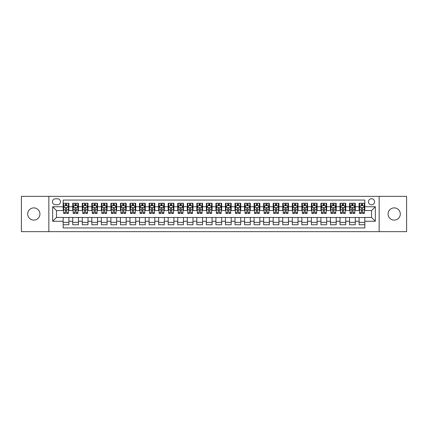 <?xml version="1.0" encoding="UTF-8"?>
<svg xmlns="http://www.w3.org/2000/svg" width="428" height="428" viewBox="0 0 428 428"><rect width="100%" height="100%" fill="white"/><g stroke="black" fill="none" stroke-linecap="round" stroke-linejoin="round"><path stroke-width="0.64" d="M394.188 207.89A6.11 6.11 0 0 0 388.078 214A6.11 6.11 0 0 0 394.188 220.11A6.11 6.11 0 0 0 400.298 214A6.11 6.11 0 0 0 394.188 207.89M33.812 207.89A6.11 6.11 0 0 0 27.702 214A6.11 6.11 0 0 0 33.812 220.11A6.11 6.11 0 0 0 39.922 214A6.11 6.11 0 0 0 33.812 207.89M371.515 198.726A3.055 3.055 0 0 0 368.46 201.781A3.055 3.055 0 0 0 371.515 204.835A3.055 3.055 0 0 0 374.57 201.781A3.055 3.055 0 0 0 371.515 198.726M379.155 231.66L406.6 231.66L406.6 196.34L379.155 196.34L379.155 231.66L48.846 231.66L48.846 196.34L21.4 196.34L21.4 231.66L48.846 231.66M364.833 203.263L359.108 203.263L359.108 206.745L355.288 206.745L355.288 210.565L359.108 210.565L359.108 206.745M355.288 206.745L355.288 203.263L349.558 203.263L349.558 206.745L345.744 206.745L345.744 210.565L349.558 210.565L349.558 206.745M345.744 206.745L345.744 203.263L340.014 203.263L340.014 206.745L336.194 206.745L336.194 210.565L340.014 210.565L340.014 206.745M336.194 206.745L336.194 203.263L330.47 203.263L330.47 206.745L326.65 206.745L326.65 210.565L330.47 210.565L330.47 206.745M326.65 206.745L326.65 203.263L320.92 203.263L320.92 206.745L317.1 206.745L317.1 210.565L320.92 210.565L320.92 206.745M317.1 206.745L317.1 203.263L311.375 203.263L311.375 206.745L307.555 206.745L307.555 210.565L311.375 210.565L311.375 206.745M307.555 206.745L307.555 203.263L301.826 203.263L301.826 206.745L298.011 206.745L298.011 210.565L301.826 210.565L301.826 206.745M298.011 206.745L298.011 203.263L292.281 203.263L292.281 206.745L288.461 206.745L288.461 210.565L292.281 210.565L292.281 206.745M288.461 206.745L288.461 203.263L282.737 203.263L282.737 206.745L278.917 206.745L278.917 210.565L282.737 210.565L282.737 206.745M278.917 206.745L278.917 203.263L273.187 203.263L273.187 206.745L269.367 206.745L269.367 210.565L273.187 210.565L273.187 206.745M269.367 206.745L269.367 203.263L263.643 203.263L263.643 206.745L259.823 206.745L259.823 210.565L263.643 210.565L263.643 206.745M259.823 206.745L259.823 203.263L254.093 203.263L254.093 206.745L250.278 206.745L250.278 210.565L254.093 210.565L254.093 206.745M250.278 206.745L250.278 203.263L244.549 203.263L244.549 206.745L240.729 206.745L240.729 210.565L244.549 210.565L244.549 206.745M240.729 206.745L240.729 203.263L235.004 203.263L235.004 206.745L231.184 206.745L231.184 210.565L235.004 210.565L235.004 206.745M231.184 206.745L231.184 203.263L225.454 203.263L225.454 206.745L221.64 206.745L221.64 210.565L225.454 210.565L225.454 206.745M221.64 206.745L221.64 203.263L215.91 203.263L215.91 206.745L212.09 206.745L212.09 210.565L215.91 210.565L215.91 206.745M212.09 206.745L212.09 203.263L206.36 203.263L206.36 206.745L202.546 206.745L202.546 210.565L206.36 210.565L206.36 206.745M202.546 206.745L202.546 203.263L196.816 203.263L196.816 206.745L192.996 206.745L192.996 210.565L196.816 210.565L196.816 206.745M192.996 206.745L192.996 203.263L187.271 203.263L187.271 206.745L183.452 206.745L183.452 210.565L187.271 210.565L187.271 206.745M183.452 206.745L183.452 203.263L177.722 203.263L177.722 206.745L173.907 206.745L173.907 210.565L177.722 210.565L177.722 206.745M173.907 206.745L173.907 203.263L168.177 203.263L168.177 206.745L164.357 206.745L164.357 210.565L168.177 210.565L168.177 206.745M164.357 206.745L164.357 203.263L158.633 203.263L158.633 206.745L154.813 206.745L154.813 210.565L158.633 210.565L158.633 206.745M154.813 206.745L154.813 203.263L149.083 203.263L149.083 206.745L145.263 206.745L145.263 210.565L149.083 210.565L149.083 206.745M145.263 206.745L145.263 203.263L139.539 203.263L139.539 206.745L135.719 206.745L135.719 210.565L139.539 210.565L139.539 206.745M135.719 206.745L135.719 203.263L129.989 203.263L129.989 206.745L126.174 206.745L126.174 210.565L129.989 210.565L129.989 206.745M126.174 206.745L126.174 203.263L120.445 203.263L120.445 206.745L116.625 206.745L116.625 210.565L120.445 210.565L120.445 206.745M116.625 206.745L116.625 203.263L110.9 203.263L110.9 206.745L107.08 206.745L107.08 210.565L110.9 210.565L110.9 206.745M107.08 206.745L107.08 203.263L101.35 203.263L101.35 206.745L97.531 206.745L97.531 210.565L101.35 210.565L101.35 206.745M97.531 206.745L97.531 203.263L91.806 203.263L91.806 206.745L87.986 206.745L87.986 210.565L91.806 210.565L91.806 206.745M87.986 206.745L87.986 203.263L82.256 203.263L82.256 206.745L78.442 206.745L78.442 210.565L82.256 210.565L82.256 206.745M78.442 206.745L78.442 203.263L72.712 203.263L72.712 210.565L68.892 210.565L68.892 203.263L63.167 203.263M63.167 224.737L68.892 224.737L68.892 217.435L72.712 217.435L72.712 224.737L78.442 224.737L78.442 217.435L82.256 217.435L82.256 221.255L78.442 221.255M82.256 221.255L82.256 224.737L87.986 224.737L87.986 217.435L91.806 217.435L91.806 221.255L87.986 221.255M91.806 221.255L91.806 224.737L97.531 224.737L97.531 217.435L101.35 217.435L101.35 221.255L97.531 221.255M101.35 221.255L101.35 224.737L107.08 224.737L107.08 217.435L110.9 217.435L110.9 221.255L107.08 221.255M110.9 221.255L110.9 224.737L116.625 224.737L116.625 217.435L120.445 217.435L120.445 221.255L116.625 221.255M120.445 221.255L120.445 224.737L126.174 224.737L126.174 217.435L129.989 217.435L129.989 221.255L126.174 221.255M129.989 221.255L129.989 224.737L135.719 224.737L135.719 217.435L139.539 217.435L139.539 221.255L135.719 221.255M139.539 221.255L139.539 224.737L145.263 224.737L145.263 217.435L149.083 217.435L149.083 221.255L145.263 221.255M149.083 221.255L149.083 224.737L154.813 224.737L154.813 217.435L158.633 217.435L158.633 221.255L154.813 221.255M158.633 221.255L158.633 224.737L164.357 224.737L164.357 217.435L168.177 217.435L168.177 221.255L164.357 221.255M168.177 221.255L168.177 224.737L173.907 224.737L173.907 217.435L177.722 217.435L177.722 221.255L173.907 221.255M177.722 221.255L177.722 224.737L183.452 224.737L183.452 217.435L187.271 217.435L187.271 221.255L183.452 221.255M187.271 221.255L187.271 224.737L192.996 224.737L192.996 217.435L196.816 217.435L196.816 221.255L192.996 221.255M196.816 221.255L196.816 224.737L202.546 224.737L202.546 217.435L206.36 217.435L206.36 221.255L202.546 221.255M206.36 221.255L206.36 224.737L212.09 224.737L212.09 217.435L215.91 217.435L215.91 221.255L212.09 221.255M215.91 221.255L215.91 224.737L221.64 224.737L221.64 217.435L225.454 217.435L225.454 221.255L221.64 221.255M225.454 221.255L225.454 224.737L231.184 224.737L231.184 217.435L235.004 217.435L235.004 221.255L231.184 221.255M235.004 221.255L235.004 224.737L240.729 224.737L240.729 217.435L244.549 217.435L244.549 221.255L240.729 221.255M244.549 221.255L244.549 224.737L250.278 224.737L250.278 217.435L254.093 217.435L254.093 221.255L250.278 221.255M254.093 221.255L254.093 224.737L259.823 224.737L259.823 217.435L263.643 217.435L263.643 221.255L259.823 221.255M263.643 221.255L263.643 224.737L269.367 224.737L269.367 217.435L273.187 217.435L273.187 221.255L269.367 221.255M273.187 221.255L273.187 224.737L278.917 224.737L278.917 217.435L282.737 217.435L282.737 221.255L278.917 221.255M282.737 221.255L282.737 224.737L288.461 224.737L288.461 217.435L292.281 217.435L292.281 221.255L288.461 221.255M292.281 221.255L292.281 224.737L298.011 224.737L298.011 217.435L301.826 217.435L301.826 221.255L298.011 221.255M301.826 221.255L301.826 224.737L307.555 224.737L307.555 217.435L311.375 217.435L311.375 221.255L307.555 221.255M311.375 221.255L311.375 224.737L317.1 224.737L317.1 217.435L320.92 217.435L320.92 221.255L317.1 221.255M320.92 221.255L320.92 224.737L326.65 224.737L326.65 217.435L330.47 217.435L330.47 221.255L326.65 221.255M330.47 221.255L330.47 224.737L336.194 224.737L336.194 217.435L340.014 217.435L340.014 221.255L336.194 221.255M340.014 221.255L340.014 224.737L345.744 224.737L345.744 217.435L349.558 217.435L349.558 221.255L345.744 221.255M349.558 221.255L349.558 224.737L355.288 224.737L355.288 217.435L359.108 217.435L359.108 221.255L355.288 221.255M55.431 204.739L57.534 204.739A2.959 2.959 0 0 0 60.492 201.781A2.959 2.959 0 0 0 57.534 198.822L55.431 198.822A2.959 2.959 0 0 0 52.473 201.781A2.959 2.959 0 0 0 55.431 204.739M379.155 196.34L48.846 196.34M364.833 206.745L364.833 200.063L63.167 200.063L63.167 210.565L56.485 210.565L56.485 217.435L63.167 217.435L63.167 227.937L364.833 227.937L364.833 217.435L371.515 217.435L371.515 210.565L364.833 210.565L364.833 206.745L375.335 206.745L375.335 221.255L364.833 221.255M63.167 221.255L52.665 221.255L52.665 206.745L63.167 206.745M359.108 221.255L359.108 224.737L364.833 224.737M63.167 205.649L63.644 205.649M65.457 205.649L66.602 205.649M68.416 205.649L68.892 205.649M63.167 210.469L63.644 210.469M65.457 210.469L66.602 210.469M68.416 210.469L68.892 210.469M63.167 217.531L68.892 217.531M63.167 222.351L68.892 222.351M72.712 210.469L73.188 210.469M75.002 210.469L76.147 210.469M77.96 210.469L78.442 210.469M72.712 205.649L73.188 205.649M75.002 205.649L76.147 205.649M77.96 205.649L78.442 205.649M72.712 217.531L78.442 217.531M72.712 222.351L78.442 222.351M82.256 217.531L87.986 217.531M82.256 222.351L87.986 222.351M82.256 205.649L82.738 205.649M84.551 205.649L85.696 205.649M87.51 205.649L87.986 205.649M82.256 210.469L82.738 210.469M84.551 210.469L85.696 210.469M87.51 210.469L87.986 210.469M91.806 217.531L97.531 217.531M91.806 222.351L97.531 222.351M91.806 205.649L92.282 205.649M94.096 205.649L95.241 205.649M97.054 205.649L97.531 205.649M91.806 210.469L92.282 210.469M94.096 210.469L95.241 210.469M97.054 210.469L97.531 210.469M101.35 217.531L107.08 217.531M101.35 222.351L107.08 222.351M101.35 205.649L101.827 205.649M103.64 205.649L104.79 205.649M106.604 205.649L107.08 205.649M101.35 210.469L101.827 210.469M103.64 210.469L104.79 210.469M106.604 210.469L107.08 210.469M110.9 217.531L116.625 217.531M110.9 222.351L116.625 222.351M110.9 205.649L111.376 205.649M113.19 205.649L114.335 205.649M116.148 205.649L116.625 205.649M110.9 210.469L111.376 210.469M113.19 210.469L114.335 210.469M116.148 210.469L116.625 210.469M120.445 217.531L126.174 217.531M120.445 222.351L126.174 222.351M120.445 205.649L120.921 205.649M122.734 205.649L123.879 205.649M125.693 205.649L126.174 205.649M120.445 210.469L120.921 210.469M122.734 210.469L123.879 210.469M125.693 210.469L126.174 210.469M129.989 217.531L135.719 217.531M129.989 222.351L135.719 222.351M129.989 205.649L130.47 205.649M132.284 205.649L133.429 205.649M135.243 205.649L135.719 205.649M129.989 210.469L130.47 210.469M132.284 210.469L133.429 210.469M135.243 210.469L135.719 210.469M139.539 217.531L145.263 217.531M139.539 222.351L145.263 222.351M139.539 205.649L140.015 205.649M141.829 205.649L142.973 205.649M144.787 205.649L145.263 205.649M139.539 210.469L140.015 210.469M141.829 210.469L142.973 210.469M144.787 210.469L145.263 210.469M149.083 217.531L154.813 217.531M149.083 222.351L154.813 222.351M149.083 205.649L149.559 205.649M151.373 205.649L152.523 205.649M154.337 205.649L154.813 205.649M149.083 210.469L149.559 210.469M151.373 210.469L152.523 210.469M154.337 210.469L154.813 210.469M158.633 217.531L164.357 217.531M158.633 222.351L164.357 222.351M158.633 205.649L159.109 205.649M160.923 205.649L162.068 205.649M163.881 205.649L164.357 205.649M158.633 210.469L159.109 210.469M160.923 210.469L162.068 210.469M163.881 210.469L164.357 210.469M168.177 217.531L173.907 217.531M168.177 222.351L173.907 222.351M168.177 205.649L168.653 205.649M170.467 205.649L171.612 205.649M173.426 205.649L173.907 205.649M168.177 210.469L168.653 210.469M170.467 210.469L171.612 210.469M173.426 210.469L173.907 210.469M177.722 217.531L183.452 217.531M177.722 222.351L183.452 222.351M177.722 205.649L178.203 205.649M180.017 205.649L181.162 205.649M182.975 205.649L183.452 205.649M177.722 210.469L178.203 210.469M180.017 210.469L181.162 210.469M182.975 210.469L183.452 210.469M187.271 217.531L192.996 217.531M187.271 222.351L192.996 222.351M187.271 205.649L187.748 205.649M189.561 205.649L190.706 205.649M192.52 205.649L192.996 205.649M187.271 210.469L187.748 210.469M189.561 210.469L190.706 210.469M192.52 210.469L192.996 210.469M196.816 217.531L202.546 217.531M196.816 222.351L202.546 222.351M196.816 205.649L197.292 205.649M199.106 205.649L200.251 205.649M202.07 205.649L202.546 205.649M196.816 210.469L197.292 210.469M199.106 210.469L200.251 210.469M202.07 210.469L202.546 210.469M206.36 217.531L212.09 217.531M206.36 222.351L212.09 222.351M206.36 205.649L206.842 205.649M208.655 205.649L209.8 205.649M211.614 205.649L212.09 205.649M206.36 210.469L206.842 210.469M208.655 210.469L209.8 210.469M211.614 210.469L212.09 210.469M215.91 217.531L221.64 217.531M215.91 222.351L221.64 222.351M215.91 205.649L216.386 205.649M218.2 205.649L219.345 205.649M221.158 205.649L221.64 205.649M215.91 210.469L216.386 210.469M218.2 210.469L219.345 210.469M221.158 210.469L221.64 210.469M225.454 217.531L231.184 217.531M225.454 222.351L231.184 222.351M225.454 205.649L225.931 205.649M227.75 205.649L228.894 205.649M230.708 205.649L231.184 205.649M225.454 210.469L225.931 210.469M227.75 210.469L228.894 210.469M230.708 210.469L231.184 210.469M235.004 217.531L240.729 217.531M235.004 222.351L240.729 222.351M235.004 205.649L235.48 205.649M237.294 205.649L238.439 205.649M240.252 205.649L240.729 205.649M235.004 210.469L235.48 210.469M237.294 210.469L238.439 210.469M240.252 210.469L240.729 210.469M244.549 217.531L250.278 217.531M244.549 222.351L250.278 222.351M244.549 205.649L245.025 205.649M246.838 205.649L247.983 205.649M249.797 205.649L250.278 205.649M244.549 210.469L245.025 210.469M246.838 210.469L247.983 210.469M249.797 210.469L250.278 210.469M254.093 217.531L259.823 217.531M254.093 222.351L259.823 222.351M254.093 205.649L254.574 205.649M256.388 205.649L257.533 205.649M259.347 205.649L259.823 205.649M254.093 210.469L254.574 210.469M256.388 210.469L257.533 210.469M259.347 210.469L259.823 210.469M263.643 217.531L269.367 217.531M263.643 222.351L269.367 222.351M263.643 205.649L264.119 205.649M265.932 205.649L267.077 205.649M268.891 205.649L269.367 205.649M263.643 210.469L264.119 210.469M265.932 210.469L267.077 210.469M268.891 210.469L269.367 210.469M273.187 217.531L278.917 217.531M273.187 222.351L278.917 222.351M273.187 205.649L273.663 205.649M275.477 205.649L276.627 205.649M278.441 205.649L278.917 205.649M273.187 210.469L273.663 210.469M275.477 210.469L276.627 210.469M278.441 210.469L278.917 210.469M282.737 217.531L288.461 217.531M282.737 222.351L288.461 222.351M282.737 205.649L283.213 205.649M285.027 205.649L286.171 205.649M287.985 205.649L288.461 205.649M282.737 210.469L283.213 210.469M285.027 210.469L286.171 210.469M287.985 210.469L288.461 210.469M292.281 217.531L298.011 217.531M292.281 222.351L298.011 222.351M292.281 205.649L292.757 205.649M294.571 205.649L295.716 205.649M297.53 205.649L298.011 205.649M292.281 210.469L292.757 210.469M294.571 210.469L295.716 210.469M297.53 210.469L298.011 210.469M301.826 217.531L307.555 217.531M301.826 222.351L307.555 222.351M301.826 205.649L302.307 205.649M304.121 205.649L305.266 205.649M307.079 205.649L307.555 205.649M301.826 210.469L302.307 210.469M304.121 210.469L305.266 210.469M307.079 210.469L307.555 210.469M311.375 217.531L317.1 217.531M311.375 222.351L317.1 222.351M311.375 205.649L311.851 205.649M313.665 205.649L314.81 205.649M316.624 205.649L317.1 205.649M311.375 210.469L311.851 210.469M313.665 210.469L314.81 210.469M316.624 210.469L317.1 210.469M320.92 217.531L326.65 217.531M320.92 222.351L326.65 222.351M320.92 205.649L321.396 205.649M323.21 205.649L324.36 205.649M326.173 205.649L326.65 205.649M320.92 210.469L321.396 210.469M323.21 210.469L324.36 210.469M326.173 210.469L326.65 210.469M330.47 217.531L336.194 217.531M330.47 222.351L336.194 222.351M330.47 205.649L330.946 205.649M332.759 205.649L333.904 205.649M335.718 205.649L336.194 205.649M330.47 210.469L330.946 210.469M332.759 210.469L333.904 210.469M335.718 210.469L336.194 210.469M340.014 217.531L345.744 217.531M340.014 222.351L345.744 222.351M340.014 205.649L340.49 205.649M342.304 205.649L343.449 205.649M345.262 205.649L345.744 205.649M340.014 210.469L340.49 210.469M342.304 210.469L343.449 210.469M345.262 210.469L345.744 210.469M349.558 217.531L355.288 217.531M349.558 222.351L355.288 222.351M349.558 205.649L350.04 205.649M351.853 205.649L352.998 205.649M354.812 205.649L355.288 205.649M349.558 210.469L350.04 210.469M351.853 210.469L352.998 210.469M354.812 210.469L355.288 210.469M359.108 217.531L364.833 217.531M359.108 222.351L364.833 222.351M359.108 205.649L359.584 205.649M361.398 205.649L362.543 205.649M364.356 205.649L364.833 205.649M359.108 210.469L359.584 210.469M361.398 210.469L362.543 210.469M364.356 210.469L364.833 210.469M56.485 210.565L52.665 206.745M56.485 217.435L52.665 221.255M375.335 206.745L371.515 210.565M375.335 221.255L371.515 217.435M66.602 204.504L65.457 204.504M68.416 212.652L66.602 212.652L66.602 213.428L68.416 213.428L68.416 207.601L67.463 205.697L64.596 205.697L63.644 207.601L63.644 213.428L65.457 213.428L65.457 212.652L63.644 212.652M63.644 207.601L63.644 203.263M68.416 207.601L68.416 203.263M65.457 205.697L65.457 203.263M66.602 203.263L66.602 205.697M66.602 212.652L66.602 208.318C66.222 207.585 65.837 207.585 65.457 208.318L65.457 212.652M76.147 204.504L75.002 204.504M77.96 212.652L76.147 212.652L76.147 213.428L77.96 213.428L77.96 207.601L77.008 205.697L74.146 205.697L73.188 207.601L73.188 213.428L75.002 213.428L75.002 212.652L73.188 212.652M73.188 207.601L73.188 203.263M77.96 207.601L77.96 203.263M75.002 205.697L75.002 203.263M76.147 203.263L76.147 205.697M76.147 212.652L76.147 208.318C75.767 207.585 75.387 207.585 75.002 208.318L75.002 212.652M85.696 204.504L84.551 204.504M87.51 212.652L85.696 212.652L85.696 213.428L87.51 213.428L87.51 207.601L86.552 205.697L83.69 205.697L82.738 207.601L82.738 213.428L84.551 213.428L84.551 212.652L82.738 212.652M82.738 207.601L82.738 203.263M87.51 207.601L87.51 203.263M84.551 205.697L84.551 203.263M85.696 203.263L85.696 205.697M85.696 212.652L85.696 208.318C85.316 207.585 84.931 207.585 84.551 208.318L84.551 212.652M95.241 204.504L94.096 204.504M97.054 212.652L95.241 212.652L95.241 213.428L97.054 213.428L97.054 207.601L96.102 205.697L93.24 205.697L92.282 207.601L92.282 213.428L94.096 213.428L94.096 212.652L92.282 212.652M92.282 207.601L92.282 203.263M97.054 207.601L97.054 203.263M94.096 205.697L94.096 203.263M95.241 203.263L95.241 205.697M95.241 212.652L95.241 208.318C94.861 207.585 94.481 207.585 94.096 208.318L94.096 212.652M104.79 204.504L103.64 204.504M106.604 212.652L104.79 212.652L104.79 213.428L106.604 213.428L106.604 207.601L105.646 205.697L102.784 205.697L101.827 207.601L101.827 213.428L103.64 213.428L103.64 212.652L101.827 212.652M101.827 207.601L101.827 203.263M106.604 207.601L106.604 203.263M103.64 205.697L103.64 203.263M104.79 203.263L104.79 205.697M104.79 212.652L104.79 208.318C104.405 207.585 104.025 207.585 103.64 208.318L103.64 212.652M114.335 204.504L113.19 204.504M116.148 212.652L114.335 212.652L114.335 213.428L116.148 213.428L116.148 207.601L115.196 205.697L112.329 205.697L111.376 207.601L111.376 213.428L113.19 213.428L113.19 212.652L111.376 212.652M111.376 207.601L111.376 203.263M116.148 207.601L116.148 203.263M113.19 205.697L113.19 203.263M114.335 203.263L114.335 205.697M114.335 212.652L114.335 208.318C113.955 207.585 113.57 207.585 113.19 208.318L113.19 212.652M123.879 204.504L122.734 204.504M125.693 212.652L123.879 212.652L123.879 213.428L125.693 213.428L125.693 207.601L124.741 205.697L121.878 205.697L120.921 207.601L120.921 213.428L122.734 213.428L122.734 212.652L120.921 212.652M120.921 207.601L120.921 203.263M125.693 207.601L125.693 203.263M122.734 205.697L122.734 203.263M123.879 203.263L123.879 205.697M123.879 212.652L123.879 208.318C123.499 207.585 123.12 207.585 122.734 208.318L122.734 212.652M133.429 204.504L132.284 204.504M135.243 212.652L133.429 212.652L133.429 213.428L135.243 213.428L135.243 207.601L134.285 205.697L131.423 205.697L130.47 207.601L130.47 213.428L132.284 213.428L132.284 212.652L130.47 212.652M130.47 207.601L130.47 203.263M135.243 207.601L135.243 203.263M132.284 205.697L132.284 203.263M133.429 203.263L133.429 205.697M133.429 212.652L133.429 208.318C133.044 207.585 132.664 207.585 132.284 208.318L132.284 212.652M142.973 204.504L141.829 204.504M144.787 212.652L142.973 212.652L142.973 213.428L144.787 213.428L144.787 207.601L143.835 205.697L140.967 205.697L140.015 207.601L140.015 213.428L141.829 213.428L141.829 212.652L140.015 212.652M140.015 207.601L140.015 203.263M144.787 207.601L144.787 203.263M141.829 205.697L141.829 203.263M142.973 203.263L142.973 205.697M142.973 212.652L142.973 208.318C142.594 207.585 142.214 207.585 141.829 208.318L141.829 212.652M152.523 204.504L151.373 204.504M154.337 212.652L152.523 212.652L152.523 213.428L154.337 213.428L154.337 207.601L153.379 205.697L150.517 205.697L149.559 207.601L149.559 213.428L151.373 213.428L151.373 212.652L149.559 212.652M149.559 207.601L149.559 203.263M154.337 207.601L154.337 203.263M151.373 205.697L151.373 203.263M152.523 203.263L152.523 205.697M152.523 212.652L152.523 208.318C152.138 207.585 151.758 207.585 151.373 208.318L151.373 212.652M162.068 204.504L160.923 204.504M163.881 212.652L162.068 212.652L162.068 213.428L163.881 213.428L163.881 207.601L162.929 205.697L160.061 205.697L159.109 207.601L159.109 213.428L160.923 213.428L160.923 212.652L159.109 212.652M159.109 207.601L159.109 203.263M163.881 207.601L163.881 203.263M160.923 205.697L160.923 203.263M162.068 203.263L162.068 205.697M162.068 212.652L162.068 208.318C161.688 207.585 161.303 207.585 160.923 208.318L160.923 212.652M171.612 204.504L170.467 204.504M173.426 212.652L171.612 212.652L171.612 213.428L173.426 213.428L173.426 207.601L172.473 205.697L169.611 205.697L168.653 207.601L168.653 213.428L170.467 213.428L170.467 212.652L168.653 212.652M168.653 207.601L168.653 203.263M173.426 207.601L173.426 203.263M170.467 205.697L170.467 203.263M171.612 203.263L171.612 205.697M171.612 212.652L171.612 208.318C171.232 207.585 170.852 207.585 170.467 208.318L170.467 212.652M181.162 204.504L180.017 204.504M182.975 212.652L181.162 212.652L181.162 213.428L182.975 213.428L182.975 207.601L182.018 205.697L179.155 205.697L178.203 207.601L178.203 213.428L180.017 213.428L180.017 212.652L178.203 212.652M178.203 207.601L178.203 203.263M182.975 207.601L182.975 203.263M180.017 205.697L180.017 203.263M181.162 203.263L181.162 205.697M181.162 212.652L181.162 208.318C180.776 207.585 180.397 207.585 180.017 208.318L180.017 212.652M190.706 204.504L189.561 204.504M192.52 212.652L190.706 212.652L190.706 213.428L192.52 213.428L192.52 207.601L191.567 205.697L188.7 205.697L187.748 207.601L187.748 213.428L189.561 213.428L189.561 212.652L187.748 212.652M187.748 207.601L187.748 203.263M192.52 207.601L192.52 203.263M189.561 205.697L189.561 203.263M190.706 203.263L190.706 205.697M190.706 212.652L190.706 208.318C190.326 207.585 189.941 207.585 189.561 208.318L189.561 212.652M200.251 204.504L199.106 204.504M202.07 212.652L200.251 212.652L200.251 213.428L202.07 213.428L202.07 207.601L201.112 205.697L198.25 205.697L197.292 207.601L197.292 213.428L199.106 213.428L199.106 212.652L197.292 212.652M197.292 207.601L197.292 203.263M202.07 207.601L202.07 203.263M199.106 205.697L199.106 203.263M200.251 203.263L200.251 205.697M200.251 212.652L200.251 208.318C199.871 207.585 199.491 207.585 199.106 208.318L199.106 212.652M209.8 204.504L208.655 204.504M211.614 212.652L209.8 212.652L209.8 213.428L211.614 213.428L211.614 207.601L210.656 205.697L207.794 205.697L206.842 207.601L206.842 213.428L208.655 213.428L208.655 212.652L206.842 212.652M206.842 207.601L206.842 203.263M211.614 207.601L211.614 203.263M208.655 205.697L208.655 203.263M209.8 203.263L209.8 205.697M209.8 212.652L209.8 208.318C209.42 207.585 209.035 207.585 208.655 208.318L208.655 212.652M219.345 204.504L218.2 204.504M221.158 212.652L219.345 212.652L219.345 213.428L221.158 213.428L221.158 207.601L220.206 205.697L217.344 205.697L216.386 207.601L216.386 213.428L218.2 213.428L218.2 212.652L216.386 212.652M216.386 207.601L216.386 203.263M221.158 207.601L221.158 203.263M218.2 205.697L218.2 203.263M219.345 203.263L219.345 205.697M219.345 212.652L219.345 208.318C218.965 207.585 218.585 207.585 218.2 208.318L218.2 212.652M228.894 204.504L227.75 204.504M230.708 212.652L228.894 212.652L228.894 213.428L230.708 213.428L230.708 207.601L229.75 205.697L226.888 205.697L225.931 207.601L225.931 213.428L227.75 213.428L227.75 212.652L225.931 212.652M225.931 207.601L225.931 203.263M230.708 207.601L230.708 203.263M227.75 205.697L227.75 203.263M228.894 203.263L228.894 205.697M228.894 212.652L228.894 208.318C228.509 207.585 228.129 207.585 227.75 208.318L227.75 212.652M238.439 204.504L237.294 204.504M240.252 212.652L238.439 212.652L238.439 213.428L240.252 213.428L240.252 207.601L239.3 205.697L236.433 205.697L235.48 207.601L235.48 213.428L237.294 213.428L237.294 212.652L235.48 212.652M235.48 207.601L235.48 203.263M240.252 207.601L240.252 203.263M237.294 205.697L237.294 203.263M238.439 203.263L238.439 205.697M238.439 212.652L238.439 208.318C238.059 207.585 237.674 207.585 237.294 208.318L237.294 212.652M247.983 204.504L246.838 204.504M249.797 212.652L247.983 212.652L247.983 213.428L249.797 213.428L249.797 207.601L248.845 205.697L245.982 205.697L245.025 207.601L245.025 213.428L246.838 213.428L246.838 212.652L245.025 212.652M245.025 207.601L245.025 203.263M249.797 207.601L249.797 203.263M246.838 205.697L246.838 203.263M247.983 203.263L247.983 205.697M247.983 212.652L247.983 208.318C247.603 207.585 247.224 207.585 246.838 208.318L246.838 212.652M257.533 204.504L256.388 204.504M259.347 212.652L257.533 212.652L257.533 213.428L259.347 213.428L259.347 207.601L258.389 205.697L255.527 205.697L254.574 207.601L254.574 213.428L256.388 213.428L256.388 212.652L254.574 212.652M254.574 207.601L254.574 203.263M259.347 207.601L259.347 203.263M256.388 205.697L256.388 203.263M257.533 203.263L257.533 205.697M257.533 212.652L257.533 208.318C257.153 207.585 256.768 207.585 256.388 208.318L256.388 212.652M267.077 204.504L265.932 204.504M268.891 212.652L267.077 212.652L267.077 213.428L268.891 213.428L268.891 207.601L267.939 205.697L265.071 205.697L264.119 207.601L264.119 213.428L265.932 213.428L265.932 212.652L264.119 212.652M264.119 207.601L264.119 203.263M268.891 207.601L268.891 203.263M265.932 205.697L265.932 203.263M267.077 203.263L267.077 205.697M267.077 212.652L267.077 208.318C266.697 207.585 266.318 207.585 265.932 208.318L265.932 212.652M276.627 204.504L275.477 204.504M278.441 212.652L276.627 212.652L276.627 213.428L278.441 213.428L278.441 207.601L277.483 205.697L274.621 205.697L273.663 207.601L273.663 213.428L275.477 213.428L275.477 212.652L273.663 212.652M273.663 207.601L273.663 203.263M278.441 207.601L278.441 203.263M275.477 205.697L275.477 203.263M276.627 203.263L276.627 205.697M276.627 212.652L276.627 208.318C276.242 207.585 275.862 207.585 275.477 208.318L275.477 212.652M286.171 204.504L285.027 204.504M287.985 212.652L286.171 212.652L286.171 213.428L287.985 213.428L287.985 207.601L287.033 205.697L284.165 205.697L283.213 207.601L283.213 213.428L285.027 213.428L285.027 212.652L283.213 212.652M283.213 207.601L283.213 203.263M287.985 207.601L287.985 203.263M285.027 205.697L285.027 203.263M286.171 203.263L286.171 205.697M286.171 212.652L286.171 208.318C285.792 207.585 285.406 207.585 285.027 208.318L285.027 212.652M295.716 204.504L294.571 204.504M297.53 212.652L295.716 212.652L295.716 213.428L297.53 213.428L297.53 207.601L296.577 205.697L293.715 205.697L292.757 207.601L292.757 213.428L294.571 213.428L294.571 212.652L292.757 212.652M292.757 207.601L292.757 203.263M297.53 207.601L297.53 203.263M294.571 205.697L294.571 203.263M295.716 203.263L295.716 205.697M295.716 212.652L295.716 208.318C295.336 207.585 294.956 207.585 294.571 208.318L294.571 212.652M305.266 204.504L304.121 204.504M307.079 212.652L305.266 212.652L305.266 213.428L307.079 213.428L307.079 207.601L306.122 205.697L303.259 205.697L302.307 207.601L302.307 213.428L304.121 213.428L304.121 212.652L302.307 212.652M302.307 207.601L302.307 203.263M307.079 207.601L307.079 203.263M304.121 205.697L304.121 203.263M305.266 203.263L305.266 205.697M305.266 212.652L305.266 208.318C304.88 207.585 304.501 207.585 304.121 208.318L304.121 212.652M314.81 204.504L313.665 204.504M316.624 212.652L314.81 212.652L314.81 213.428L316.624 213.428L316.624 207.601L315.671 205.697L312.804 205.697L311.851 207.601L311.851 213.428L313.665 213.428L313.665 212.652L311.851 212.652M311.851 207.601L311.851 203.263M316.624 207.601L316.624 203.263M313.665 205.697L313.665 203.263M314.81 203.263L314.81 205.697M314.81 212.652L314.81 208.318C314.43 207.585 314.045 207.585 313.665 208.318L313.665 212.652M324.36 204.504L323.21 204.504M326.173 212.652L324.36 212.652L324.36 213.428L326.173 213.428L326.173 207.601L325.216 205.697L322.354 205.697L321.396 207.601L321.396 213.428L323.21 213.428L323.21 212.652L321.396 212.652M321.396 207.601L321.396 203.263M326.173 207.601L326.173 203.263M323.21 205.697L323.21 203.263M324.36 203.263L324.36 205.697M324.36 212.652L324.36 208.318C323.975 207.585 323.595 207.585 323.21 208.318L323.21 212.652M333.904 204.504L332.759 204.504M335.718 212.652L333.904 212.652L333.904 213.428L335.718 213.428L335.718 207.601L334.76 205.697L331.898 205.697L330.946 207.601L330.946 213.428L332.759 213.428L332.759 212.652L330.946 212.652M330.946 207.601L330.946 203.263M335.718 207.601L335.718 203.263M332.759 205.697L332.759 203.263M333.904 203.263L333.904 205.697M333.904 212.652L333.904 208.318C333.524 207.585 333.139 207.585 332.759 208.318L332.759 212.652M343.449 204.504L342.304 204.504M345.262 212.652L343.449 212.652L343.449 213.428L345.262 213.428L345.262 207.601L344.31 205.697L341.448 205.697L340.49 207.601L340.49 213.428L342.304 213.428L342.304 212.652L340.49 212.652M340.49 207.601L340.49 203.263M345.262 207.601L345.262 203.263M342.304 205.697L342.304 203.263M343.449 203.263L343.449 205.697M343.449 212.652L343.449 208.318C343.069 207.585 342.689 207.585 342.304 208.318L342.304 212.652M352.998 204.504L351.853 204.504M354.812 212.652L352.998 212.652L352.998 213.428L354.812 213.428L354.812 207.601L353.854 205.697L350.992 205.697L350.04 207.601L350.04 213.428L351.853 213.428L351.853 212.652L350.04 212.652M350.04 207.601L350.04 203.263M354.812 207.601L354.812 203.263M351.853 205.697L351.853 203.263M352.998 203.263L352.998 205.697M352.998 212.652L352.998 208.318C352.613 207.585 352.233 207.585 351.853 208.318L351.853 212.652M362.543 204.504L361.398 204.504M364.356 212.652L362.543 212.652L362.543 213.428L364.356 213.428L364.356 207.601L363.404 205.697L360.536 205.697L359.584 207.601L359.584 213.428L361.398 213.428L361.398 212.652L359.584 212.652M359.584 207.601L359.584 203.263M364.356 207.601L364.356 203.263M361.398 205.697L361.398 203.263M362.543 203.263L362.543 205.697M362.543 212.652L362.543 208.318C362.163 207.585 361.778 207.585 361.398 208.318L361.398 212.652M72.712 221.255L68.892 221.255M72.712 206.745L68.892 206.745M68.394 207.559L63.665 207.559M63.644 206.221L64.334 206.221M67.726 206.221L68.416 206.221M65.457 209.816L63.644 209.816M68.416 209.816L66.602 209.816M66.602 205.108L65.457 205.108M77.939 207.559L73.215 207.559M73.188 206.221L73.883 206.221M77.27 206.221L77.96 206.221M75.002 209.816L73.188 209.816M77.96 209.816L76.147 209.816M76.147 205.108L75.002 205.108M87.483 207.559L82.759 207.559M82.738 206.221L83.428 206.221M86.82 206.221L87.51 206.221M84.551 209.816L82.738 209.816M87.51 209.816L85.696 209.816M85.696 205.108L84.551 205.108M97.033 207.559L92.309 207.559M92.282 206.221L92.972 206.221M96.364 206.221L97.054 206.221M94.096 209.816L92.282 209.816M97.054 209.816L95.241 209.816M95.241 205.108L94.096 205.108M106.577 207.559L101.853 207.559M101.827 206.221L102.522 206.221M105.909 206.221L106.604 206.221M103.64 209.816L101.827 209.816M106.604 209.816L104.79 209.816M104.79 205.108L103.64 205.108M116.127 207.559L111.398 207.559M111.376 206.221L112.066 206.221M115.458 206.221L116.148 206.221M113.19 209.816L111.376 209.816M116.148 209.816L114.335 209.816M114.335 205.108L113.19 205.108M125.672 207.559L120.947 207.559M120.921 206.221L121.616 206.221M125.003 206.221L125.693 206.221M122.734 209.816L120.921 209.816M125.693 209.816L123.879 209.816M123.879 205.108L122.734 205.108M135.216 207.559L130.492 207.559M130.47 206.221L131.161 206.221M134.547 206.221L135.243 206.221M132.284 209.816L130.47 209.816M135.243 209.816L133.429 209.816M133.429 205.108L132.284 205.108M144.766 207.559L140.036 207.559M140.015 206.221L140.705 206.221M144.097 206.221L144.787 206.221M141.829 209.816L140.015 209.816M144.787 209.816L142.973 209.816M142.973 205.108L141.829 205.108M154.31 207.559L149.586 207.559M149.559 206.221L150.255 206.221M153.641 206.221L154.337 206.221M151.373 209.816L149.559 209.816M154.337 209.816L152.523 209.816M152.523 205.108L151.373 205.108M163.86 207.559L159.13 207.559M159.109 206.221L159.799 206.221M163.191 206.221L163.881 206.221M160.923 209.816L159.109 209.816M163.881 209.816L162.068 209.816M162.068 205.108L160.923 205.108M173.404 207.559L168.68 207.559M168.653 206.221L169.349 206.221M172.735 206.221L173.426 206.221M170.467 209.816L168.653 209.816M173.426 209.816L171.612 209.816M171.612 205.108L170.467 205.108M182.949 207.559L178.225 207.559M178.203 206.221L178.893 206.221M182.28 206.221L182.975 206.221M180.017 209.816L178.203 209.816M182.975 209.816L181.162 209.816M181.162 205.108L180.017 205.108M192.498 207.559L187.769 207.559M187.748 206.221L188.438 206.221M191.83 206.221L192.52 206.221M189.561 209.816L187.748 209.816M192.52 209.816L190.706 209.816M190.706 205.108L189.561 205.108M202.043 207.559L197.319 207.559M197.292 206.221L197.987 206.221M201.374 206.221L202.07 206.221M199.106 209.816L197.292 209.816M202.07 209.816L200.251 209.816M200.251 205.108L199.106 205.108M211.587 207.559L206.863 207.559M206.842 206.221L207.532 206.221M210.924 206.221L211.614 206.221M208.655 209.816L206.842 209.816M211.614 209.816L209.8 209.816M209.8 205.108L208.655 205.108M221.137 207.559L216.413 207.559M216.386 206.221L217.076 206.221M220.468 206.221L221.158 206.221M218.2 209.816L216.386 209.816M221.158 209.816L219.345 209.816M219.345 205.108L218.2 205.108M230.681 207.559L225.957 207.559M225.931 206.221L226.626 206.221M230.013 206.221L230.708 206.221M227.75 209.816L225.931 209.816M230.708 209.816L228.894 209.816M228.894 205.108L227.75 205.108M240.231 207.559L235.502 207.559M235.48 206.221L236.17 206.221M239.562 206.221L240.252 206.221M237.294 209.816L235.48 209.816M240.252 209.816L238.439 209.816M238.439 205.108L237.294 205.108M249.775 207.559L245.051 207.559M245.025 206.221L245.72 206.221M249.107 206.221L249.797 206.221M246.838 209.816L245.025 209.816M249.797 209.816L247.983 209.816M247.983 205.108L246.838 205.108M259.32 207.559L254.596 207.559M254.574 206.221L255.265 206.221M258.651 206.221L259.347 206.221M256.388 209.816L254.574 209.816M259.347 209.816L257.533 209.816M257.533 205.108L256.388 205.108M268.87 207.559L264.14 207.559M264.119 206.221L264.809 206.221M268.201 206.221L268.891 206.221M265.932 209.816L264.119 209.816M268.891 209.816L267.077 209.816M267.077 205.108L265.932 205.108M278.414 207.559L273.69 207.559M273.663 206.221L274.359 206.221M277.745 206.221L278.441 206.221M275.477 209.816L273.663 209.816M278.441 209.816L276.627 209.816M276.627 205.108L275.477 205.108M287.964 207.559L283.234 207.559M283.213 206.221L283.903 206.221M287.295 206.221L287.985 206.221M285.027 209.816L283.213 209.816M287.985 209.816L286.171 209.816M286.171 205.108L285.027 205.108M297.508 207.559L292.784 207.559M292.757 206.221L293.453 206.221M296.839 206.221L297.53 206.221M294.571 209.816L292.757 209.816M297.53 209.816L295.716 209.816M295.716 205.108L294.571 205.108M307.053 207.559L302.329 207.559M302.307 206.221L302.997 206.221M306.384 206.221L307.079 206.221M304.121 209.816L302.307 209.816M307.079 209.816L305.266 209.816M305.266 205.108L304.121 205.108M316.602 207.559L311.873 207.559M311.851 206.221L312.542 206.221M315.934 206.221L316.624 206.221M313.665 209.816L311.851 209.816M316.624 209.816L314.81 209.816M314.81 205.108L313.665 205.108M326.147 207.559L321.423 207.559M321.396 206.221L322.091 206.221M325.478 206.221L326.173 206.221M323.21 209.816L321.396 209.816M326.173 209.816L324.36 209.816M324.36 205.108L323.21 205.108M335.691 207.559L330.967 207.559M330.946 206.221L331.636 206.221M335.028 206.221L335.718 206.221M332.759 209.816L330.946 209.816M335.718 209.816L333.904 209.816M333.904 205.108L332.759 205.108M345.241 207.559L340.517 207.559M340.49 206.221L341.18 206.221M344.572 206.221L345.262 206.221M342.304 209.816L340.49 209.816M345.262 209.816L343.449 209.816M343.449 205.108L342.304 205.108M354.785 207.559L350.061 207.559M350.04 206.221L350.73 206.221M354.117 206.221L354.812 206.221M351.853 209.816L350.04 209.816M354.812 209.816L352.998 209.816M352.998 205.108L351.853 205.108M364.335 207.559L359.606 207.559M359.584 206.221L360.274 206.221M363.666 206.221L364.356 206.221M361.398 209.816L359.584 209.816M364.356 209.816L362.543 209.816M362.543 205.108L361.398 205.108"/></g></svg>
